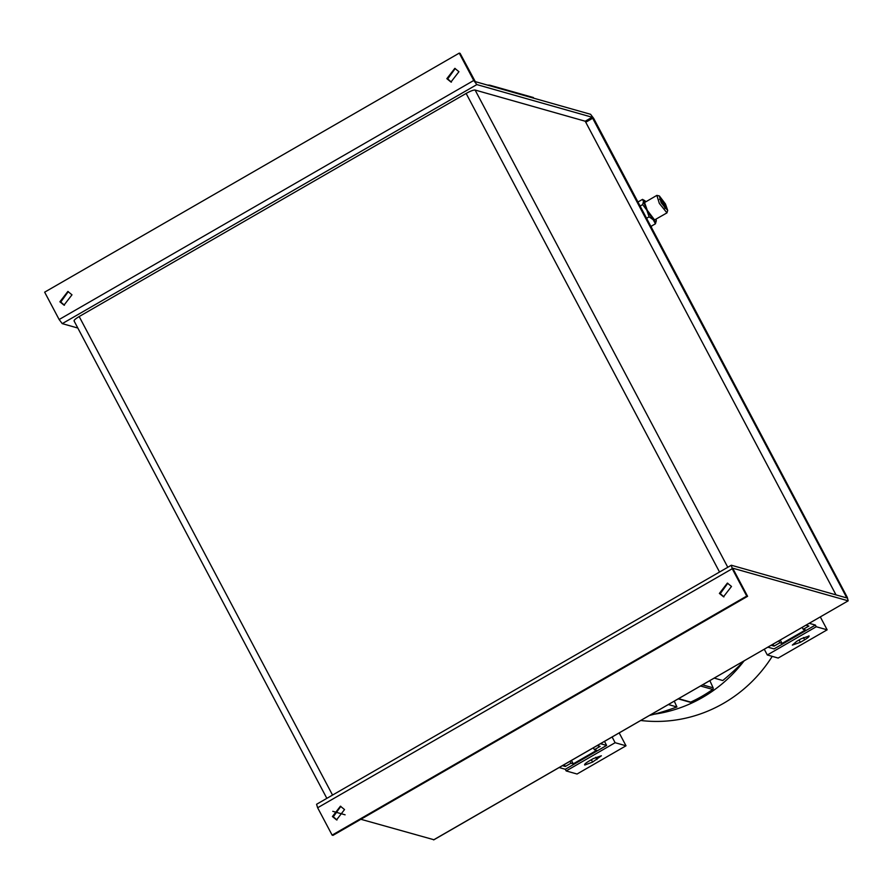 <?xml version="1.0" encoding="UTF-8"?>
<svg xmlns="http://www.w3.org/2000/svg" width="893" height="893" viewBox="0 0 893 893"><rect width="100%" height="100%" fill="white"/><g stroke="black" fill="none" stroke-linecap="round" stroke-linejoin="round"><path stroke-width="1.34" d="M77.836 328.044L62.253 323.634L476.851 84.589L592.126 117.24L846.419 597.104L846.62 597.886L731.334 565.236L732.238 568.718L746.727 596.077L332.129 835.122L317.64 807.763L732.238 568.718M476.851 84.589L473.736 80.482L59.139 319.527L44.65 292.167L459.248 53.122L460.107 53.368L475.288 81.643L590.563 114.293L593.689 118.401L847.278 597.35L848.171 600.833L732.84 568.216M845.582 597.596L846.419 597.104L846.62 597.886M360.872 819.283L433.853 839.721M433.752 839.866L848.171 600.833L433.585 839.878M836.004 594.883L585.216 121.225L475.109 90.037C473.446 89.914 470.455 91.053 466.135 93.441L79.176 316.546C75.101 319.002 73.483 320.52 74.331 321.112M332.776 811.324L345.1 814.818M59.139 319.527L62.253 323.634M317.64 807.763L316.569 804.28L731.334 565.236M733.097 568.953L747.586 596.312L332.989 835.357L332.129 835.122M459.248 53.122L473.736 80.482M446.846 78.673L450.954 82.022L458.935 71.708L454.827 68.359L446.846 78.673M59.887 301.789L64.006 305.138L71.987 294.813L67.868 291.464L59.887 301.789M719.39 593.421L723.497 596.77L731.49 586.455L727.371 583.107L719.39 593.421M332.43 816.537L336.549 819.886L344.531 809.56L340.423 806.212L332.43 816.537M68.303 291.598L60.757 302.024L64.43 305.239M455.251 68.493L447.706 78.919L451.389 82.134M340.847 806.346L333.301 816.782L336.985 819.986M727.806 583.241L720.249 593.666L723.933 596.881M746.727 596.077L747.586 596.312M651.298 226.186L651.544 227.682M656.054 219.165L656.299 220.683C656.255 222.223 655.239 221.933 653.252 219.812L646.856 210.257L649.122 216.809L646.565 218.283M646.856 210.257L643.507 201.483L642.647 204.597L646.766 210.089M640.102 206.071L642.647 204.597M643.507 201.483L644.813 200.713L645.963 201.662M637.457 202.287L642.514 199.373L643.507 201.416M644.556 200.568L642.514 199.373M650.383 226.71L655.44 223.797L656.299 220.683M653.252 219.812L655.44 223.797M649.122 216.809L653.163 219.723M645.259 202.064L644.489 202.398L647.269 210.302L654.681 220.069L655.35 219.566M667.696 210.391L661.133 202.722L659.391 195.969L665.43 203.939L667.696 210.391L666.948 212.88L659.335 203.403L656.857 195.377L644.456 202.611M654.469 219.991L666.948 212.88M656.857 195.377L659.391 195.969M661.635 202.867L666.267 208.973L664.928 203.805L659.894 197.922L661.635 202.867M664.939 208.449L665.441 206.551L664.135 205.423L662.718 201.427L660.273 199.619L660.061 198.492L659.547 199.418M661.445 200.914L660.842 201.26M662.718 201.427L661.311 202.242M662.941 203.169L662.07 203.671M664.135 205.423L663.41 205.848M665.441 206.551L664.37 207.176M799.079 639.957L800.329 642.313L792.325 645.092L796.757 641.297L801.11 638.785L809.114 636.006M772.222 656.366A140.156 135.189 105.8 0 1 723.475 703.36A140.156 135.189 105.8 0 1 640.794 720.495M743.746 661.322A140.156 135.189 105.8 0 1 702.59 697.444A140.156 135.189 105.8 0 1 654.335 714.188M584.826 765.022L592.595 762.086L601.38 755.779L593.376 758.559L589.023 761.07C585.495 763.191 584.1 764.52 584.826 765.022L584.591 764.866M559.185 767.545L565.291 769.275L606.637 745.432L600.543 743.702M565.291 769.275L566.173 770.938L577.045 774.019L626.015 745.789L619.206 732.941M566.173 770.938L615.132 742.708L626.015 745.789M597.272 745.588L600.129 746.392L594.37 749.707L593.376 747.832M569.991 761.327L570.984 763.202L573.25 763.85L596.647 750.354L594.37 749.707M570.984 763.202L565.302 766.473L562.456 765.669M604.516 741.413L606.637 745.432M615.132 742.708L612.129 737.026M565.302 766.473L564.309 764.598M571.464 760.468L573.25 763.85M709.868 680.667L713.127 687.833A1.284 1.228 105.8 0 1 712.692 689.429A138.828 133.905 105.8 0 1 690.724 702.099A1.284 1.228 105.8 0 1 689.887 702.166L678.289 698.884M714.288 678.122L722.772 680.533A277.489 267.654 105.8 0 0 744.17 660.898M668.422 704.566L676.905 706.966A277.489 267.654 105.8 0 1 649.591 715.427M674.293 701.184L676.905 706.966M808.879 635.838C809.605 636.352 808.21 637.669 804.682 639.801L803.477 637.535M778.183 658.052L767.31 654.971L816.269 626.741L827.152 629.822L778.183 658.052M800.329 642.313L804.682 639.801M816.269 626.741L815.387 625.067L809.292 623.347M820.343 616.974L827.152 629.822M764.296 649.289L767.31 654.971M815.387 625.067L774.041 648.91L767.947 647.191M802.215 627.433L803.209 629.308L805.475 629.945L782.078 643.44L779.812 642.793L778.819 640.917M771.206 645.304L774.064 646.108L779.812 642.793M806.033 625.223L808.879 626.038L803.209 629.308M780.292 640.069L782.078 643.44M774.064 646.108L773.07 644.233M585.752 122.241L592.818 118.155M585.216 121.225L592.126 117.24M332.542 795.071L79.176 316.546M466.135 93.441L719.501 571.966M727.75 567.211L475.109 90.037M533.422 97.549L489.721 85.17L534.394 98.386M591.356 759.731L592.595 762.086M596.948 759.575L595.754 757.309M702.612 684.853L713.127 687.833M700.603 686.014L712.692 689.429M678.635 698.672L690.724 702.099M74.063 320.933L326.849 798.353M489.721 85.17L487.444 85.081M644.813 200.713L643.976 200.188"/></g></svg>
